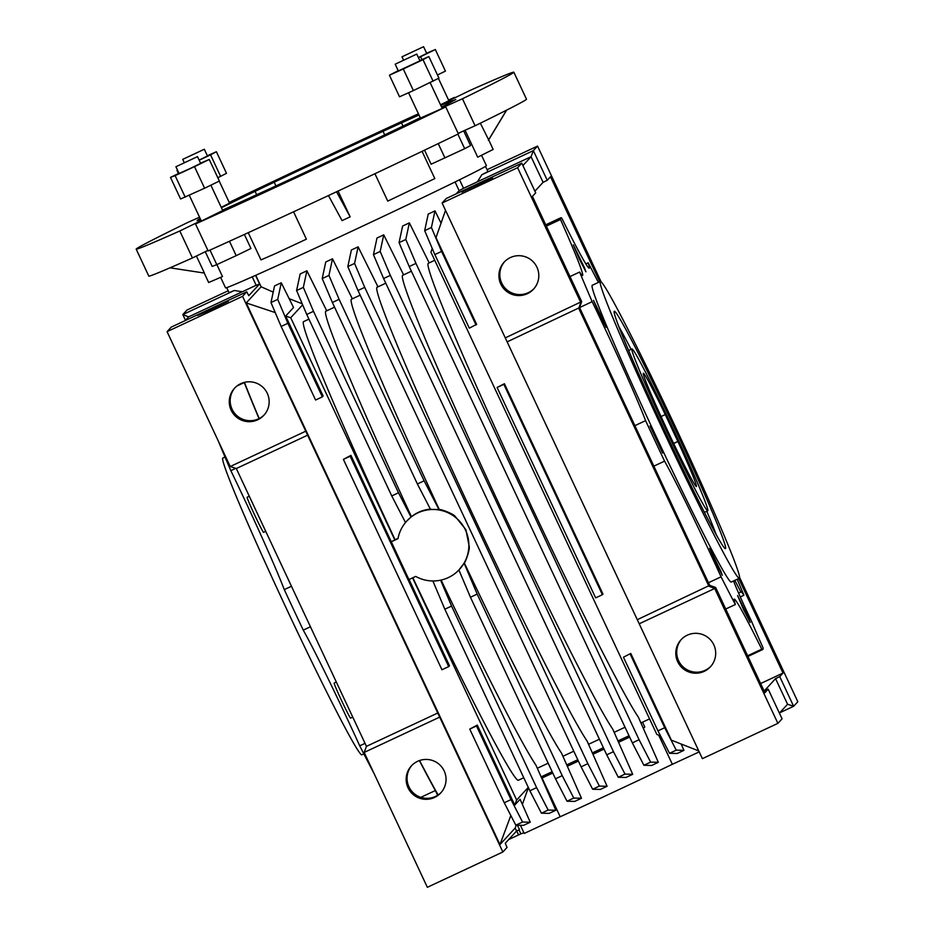 <?xml version="1.0" encoding="UTF-8"?>
<svg xmlns="http://www.w3.org/2000/svg" width="934" height="934" viewBox="0 0 934 934"><rect width="100%" height="100%" fill="white"/><g stroke="black" fill="none" stroke-linecap="round" stroke-linejoin="round"><path stroke-width="1.4" d="M673.671 443.557L677.886 441.502A62.555 2.405 -115.1 0 1 696.39 486.509A62.555 2.405 -115.1 0 1 696.25 486.532A62.555 2.405 -115.1 0 1 667.682 430.889A62.555 2.405 -115.1 0 1 643.293 373.285A62.555 2.405 -115.1 0 1 643.316 373.226A62.555 2.405 -115.1 0 1 665.241 414.533L661.062 416.564M707.762 510.793A89.372 3.432 64.9 0 0 672.667 427.784A89.372 3.432 64.9 0 0 631.991 348.919A89.372 3.432 64.9 0 0 631.944 348.954A89.372 3.432 64.9 0 0 667.039 431.963A89.372 3.432 64.9 0 0 707.715 510.816A89.372 3.432 64.9 0 0 707.762 510.793M677.886 441.502L665.241 414.533M678.037 441.327L673.601 443.405M395.187 64.189L416.762 54.09L395.187 64.189L398.339 70.937L419.915 60.827M175.919 166.731L197.494 156.632L175.919 166.731L179.071 173.49L189.742 168.704L200.658 163.38L197.494 156.632M182.737 159.352L204.312 149.253L182.737 159.352L184.255 162.633M204.312 149.253L207.465 155.99L199.117 160.099M401.994 56.799L423.569 46.7L401.994 56.799L403.523 60.08M418.385 57.558L426.721 53.436M229.554 203.133L221.241 207.313M222.736 210.524L195.51 223.95A208.527 3.269 154.9 0 0 445.74 106.908L420.428 118.081M197.961 220.482L197.062 220.728A141.501 2.218 154.9 0 0 200.635 219.502M275.939 185.913L274.199 182.212L255.075 191.365L256.687 194.809M465.074 130.246L477.694 157.181L493.152 149.44L488.692 139.867L506.672 110.095M488.68 139.878L480.345 123.183M488.354 140.275L506.543 110.165M481.559 155.324L486.404 165.657A144.034 2.265 154.9 0 1 486.345 165.773A144.034 2.265 154.9 0 1 354.43 229.974A144.034 2.265 154.9 0 1 225.538 287.847L220.634 277.386M136.177 249.121L148.81 276.102A208.527 3.269 154.9 0 0 192.439 257.959L179.807 230.978A208.527 3.269 154.9 0 1 136.177 249.121A208.527 3.269 154.9 0 1 136.271 248.946A208.527 3.269 154.9 0 1 187.582 222.549L199.549 217.19M179.807 230.978L201.149 220.599M441.992 107.947L462.458 98.782A208.527 3.269 154.9 0 0 513.852 72.21L526.484 99.191A208.527 3.269 154.9 0 1 475.091 125.763L462.458 98.782M440.509 104.771L470.222 90.353A208.527 3.269 154.9 0 1 513.852 72.21M448.659 100.242L454.519 97.393A208.527 3.269 154.9 0 0 448.577 100.078M229.215 202.421A208.527 3.269 154.9 0 1 418.409 113.785M274.199 182.212A141.501 2.218 154.9 0 1 383.033 131.309L384.726 134.928M402.986 126.102L401.492 122.891L383.033 131.309M401.492 122.891A141.501 2.218 154.9 0 1 418.981 114.999M440.801 105.402A141.501 2.218 154.9 0 1 452.978 100.615L453.118 100.93M441.595 107.095A141.501 2.218 154.9 0 0 452.301 101.351L455.804 99.483L452.978 100.615M420.253 117.707A141.501 2.218 154.9 0 1 394.954 129.966L375.83 139.131A141.501 2.218 154.9 0 1 266.996 190.022L248.549 198.452A141.501 2.218 154.9 0 1 222.549 210.127M197.728 219.992A141.501 2.218 154.9 0 1 200.191 218.568M221.428 207.733A141.501 2.218 154.9 0 1 255.075 191.365M445.74 106.908L458.384 133.889A208.527 3.269 154.9 0 1 208.142 250.919L195.51 223.95M192.439 257.959L207.92 250.429M458.127 133.352L475.091 125.763M336.532 191.715L350.157 216.84L338.073 191.061M350.157 216.84A144.034 2.265 154.9 0 1 342.066 220.622L328.441 195.498M196.409 256.021L204.406 273.078L170.011 267.813M374.931 173.736L387.75 201.114L434.824 178.581L422.063 151.343M248.234 232.694L260.971 259.897L275.974 253.371L306.387 239.162L293.568 211.796M204.231 273.055L208.667 282.523L222.479 276.546L216.875 264.591M205.282 251.713L212.181 266.412L216.805 264.626L236.197 255.659L229.46 241.276M236.197 255.659L250.942 248.479L244.381 234.457M216.805 264.626L209.998 250.09M206.834 250.954L207.955 250.522M424.538 150.164L431.111 164.221L464.688 148.681L470.538 145.576L463.661 130.877M444.981 158.009L438.233 143.602M464.688 148.681L457.87 134.134M458.244 133.585L461.571 131.822M396.681 67.4L398.094 70.751M418.455 57.686L420.569 56.705L421.958 59.648M437.474 74.989L445.436 71.112L435.326 49.537L426.628 53.203M420.569 56.705L435.326 49.537M176.97 170.373L178.441 173.526M217.82 177.752L226.495 173.304L216.384 151.728L207.36 155.768M199.175 160.216L210.547 154.834L220.646 176.421M210.547 154.834L216.384 151.728M178.978 173.269L170.478 177.402L175.113 175.615L194.494 166.649L204.604 188.224L219.362 181.044L209.251 159.469L200.541 163.146M194.494 166.649L209.251 159.469M170.478 177.402L180.589 198.977L204.604 188.224M175.113 175.615L185.224 197.191M398.223 70.692L389.42 75.199L403.29 68.988L422.997 59.671L428.846 56.565L419.821 60.605M428.846 56.565L438.957 78.141L413.4 90.575L399.53 96.786L389.42 75.199M403.29 68.988L413.4 90.575M422.997 59.671L433.107 81.246M209.718 310.345L197.646 315.4L228.351 301.273L209.718 310.345M480.485 183.017L461.851 192.089L492.545 177.962L480.485 183.017M391.241 541.802L397.989 538.649A35.749 35.714 42.7 0 1 465.482 530.103A35.749 35.714 42.7 0 1 415.688 576.406L408.929 579.57L350.927 455.36L350.145 456.224L448.694 666.607L449.488 665.755L409.08 579.5M464.326 562.98L458.909 569.985L470.444 597.246L555.485 778.804L567.031 801.22L574.737 801.419L581.473 798.266L561.556 753.189A253.207 9.725 64.9 0 1 464.326 562.98C465.868 561.474 469.849 549.787 469.242 546.542L465.891 529.648L455.056 516.245C452.943 513.7 441.397 509.252 439.249 509.462L430.551 509.45L417.381 483.964L424.118 480.812L439.038 509.684M430.878 509.088C423.604 509.672 417.124 512.206 411.427 516.677L406.839 521.009M733.54 580.96A38.726 1.483 64.9 0 0 747.632 612.984A38.726 1.483 64.9 0 0 751.275 620.666A110.224 4.226 -115.1 0 0 763.031 647.799A238.322 9.153 64.9 0 1 762.728 649.527L747.936 656.45M579.22 258.776L573.313 244.848L584.509 267.801L585.922 271.817L579.22 258.776M599.418 314.303L593.51 300.374L604.718 323.327L606.131 327.344L599.418 314.303M662.638 453.048L650.006 426.067L662.638 453.048M715.572 562.256L709.665 548.328L720.861 571.281L722.274 575.297L715.572 562.256M743.476 609.435L737.568 595.507L748.764 618.46L750.177 622.476L743.476 609.435M674.465 424.877A163.847 6.293 -115.1 0 1 739.261 578.286A163.847 6.293 -115.1 0 1 665.253 434.87A163.847 6.293 -115.1 0 1 600.445 281.461A163.847 6.293 -115.1 0 1 674.465 424.877M739.261 578.286L731.182 582.069A163.847 6.293 -115.1 0 1 657.162 438.653A163.847 6.293 -115.1 0 1 592.354 285.244L600.445 281.461M666.164 433.866A131.075 5.032 -115.1 0 1 614.187 311.314A131.075 5.032 -115.1 0 1 673.542 425.869A131.075 5.032 -115.1 0 1 725.169 548.597A131.075 5.032 -115.1 0 1 666.164 433.866M618.985 326.83A126.604 4.857 -115.1 0 1 631.069 349.351M598.367 282.43A238.322 9.153 64.9 0 0 588.175 262.793A110.224 4.226 -115.1 0 1 589.261 268.186A110.224 4.226 -115.1 0 1 561.754 218.136A238.322 9.153 64.9 0 0 560.797 217.774A238.322 9.153 64.9 0 0 560.505 219.502A110.224 4.226 -115.1 0 1 582.524 275.483A110.224 4.226 -115.1 0 1 579.629 272.051A238.322 9.153 64.9 0 0 592.156 301.659A110.224 4.226 -115.1 0 1 605.968 330.718A110.224 4.226 -115.1 0 1 645.604 420.639L634.886 425.647M645.604 420.639A238.322 9.153 64.9 0 0 664.576 461.139A110.224 4.226 -115.1 0 1 707.505 547.487A110.224 4.226 -115.1 0 1 721.06 576.838L708.474 582.723M363.84 753.866L361.762 754.835A163.847 6.293 -115.1 0 1 287.742 611.42A163.847 6.293 -115.1 0 1 222.946 458.01L225.012 457.041M336.322 682.03L334.185 683.034A19.369 0.747 64.9 0 0 341.844 701.165A19.369 0.747 64.9 0 0 350.589 718.118L352.748 717.102M249.285 496.234L247.148 497.238A19.369 0.747 64.9 0 0 254.807 515.358A19.369 0.747 64.9 0 0 263.563 532.31L265.711 531.306M218.299 441.046L218.311 441.046A238.322 9.153 64.9 0 0 230.826 470.643A110.224 4.226 -115.1 0 1 284.286 589.623A238.322 9.153 64.9 0 0 293.743 609.914A238.322 9.153 64.9 0 0 303.258 630.123A110.224 4.226 -115.1 0 1 359.73 745.834A238.322 9.153 64.9 0 0 374.044 773.504L374.044 773.504M284.286 589.623L291.455 586.272M485.493 166.392L487.933 171.599L481.839 174.716L477.414 181.803L463.533 188.294A116.178 1.821 154.9 0 1 459.131 190.653L455.068 181.978M459.54 179.772L463.533 188.294M226.682 287.625L229.063 292.704L234.317 290.486L242.291 291.77L256.161 285.279L252.215 276.849M504.652 261.613A19.964 19.941 -137.3 0 0 501.71 283.084A19.964 19.941 -137.3 0 0 533.979 288.653M536.922 267.182A19.964 19.941 -137.3 0 0 504.185 262.104A19.964 19.941 -137.3 0 0 500.787 284.088A19.964 19.941 -137.3 0 0 533.524 289.166A19.964 19.941 -137.3 0 0 536.922 267.182M681.54 639.241A19.964 19.941 -137.3 0 0 678.598 660.712A19.964 19.941 -137.3 0 0 710.867 666.281M713.809 644.81A19.964 19.941 -137.3 0 0 681.073 639.732A19.964 19.941 -137.3 0 0 677.675 661.704A19.964 19.941 -137.3 0 0 710.424 666.794A19.964 19.941 -137.3 0 0 713.809 644.81M264.334 414.766A19.964 19.941 42.7 0 1 232.064 409.197A19.964 19.941 42.7 0 1 235.006 387.727M231.142 410.189A19.964 19.941 42.7 0 1 234.539 388.217A19.964 19.941 42.7 0 1 267.276 393.296A19.964 19.941 42.7 0 1 263.878 415.28A19.964 19.941 42.7 0 1 231.142 410.189M441.233 792.394A19.964 19.941 42.7 0 1 408.952 786.825A19.964 19.941 42.7 0 1 411.894 765.355M408.041 787.817A19.964 19.941 42.7 0 1 411.427 765.845A19.964 19.941 42.7 0 1 444.164 770.924A19.964 19.941 42.7 0 1 440.778 792.896A19.964 19.941 42.7 0 1 408.041 787.817M629.644 737.101L618.553 742.285M604.018 749.08L592.938 754.263M578.403 761.058L567.323 766.242M552.788 773.037L541.685 778.174M706.793 511.26A126.604 4.857 -115.1 0 1 716.331 534.96M779.692 712.794L793.631 706.279L797.823 701.738L739.483 577.2M699.216 751.893L672.352 764.292A108.729 1.705 154.9 0 1 560.202 816.748L524.219 833.443L520.401 825.294M523.881 832.743A108.729 1.705 154.9 0 1 520.868 833.852L508.703 839.538M255.566 275.367L259.594 283.971L248.771 295.704L246.751 291.793L242.571 296.335L502.854 851.983L507.045 847.442L505.271 843.262L516.572 831.003L518.592 834.914L516.736 830.933M502.854 851.983L427.352 887.3L364.178 752.43L366.455 746.359L236.314 468.529L230.243 466.521L167.069 331.652L171.249 327.11L246.751 291.793M639.206 623.795L714.708 588.49L777.894 723.36L702.391 758.665L442.097 203.017L446.289 198.475L521.791 163.17L517.599 167.7L580.785 302.569L578.753 308.372L708.894 586.202L714.708 588.49L715.631 587.486L764.911 692.689L768.18 689.14L764.257 690.903L775.559 678.633L779.738 676.613L782.996 673.064L738.724 578.543M760.626 683.536L782.996 673.064M777.894 723.36L782.073 718.818L768.18 689.14M643.374 728.485L644.787 726.956L642.545 722.18M640.922 722.939A253.207 9.725 64.9 0 0 640.957 722.916L649.574 718.888M629.014 735.77L617.969 740.942M603.399 747.749L592.343 752.921M577.784 759.727L566.728 764.899M552.169 771.717L541.113 776.878M537.307 768.273L548.176 763.183M562.922 756.283L573.791 751.205M588.537 744.305L599.406 739.226M614.163 732.326L625.021 727.247M523.764 777.73L518.265 780.299A253.207 9.725 -115.1 0 1 412.851 577.737M398.047 538.346L395.059 539.747A253.207 9.725 -115.1 0 1 303.725 321.576L308.932 319.136M334.547 307.158L325.966 311.162A253.207 9.725 64.9 0 0 411.427 516.677M360.174 295.167L351.581 299.184A253.207 9.725 64.9 0 0 439.249 509.462M441.128 580.072A253.207 9.725 64.9 0 0 535.941 765.168L555.858 810.245L549.122 813.397L541.416 813.199L548.165 810.047L555.858 810.245M411.404 271.21L402.811 275.226A253.207 9.725 64.9 0 0 489.439 483.252A253.207 9.725 64.9 0 0 612.786 729.221L632.703 774.309L625.967 777.462L618.273 777.251L625.009 774.099L632.703 774.309M385.789 283.189L377.196 287.205A253.207 9.725 64.9 0 0 463.824 495.23A253.207 9.725 64.9 0 0 587.171 741.199L607.088 786.288L600.352 789.44L592.658 789.242L599.394 786.078L607.088 786.288M434.742 260.294L428.437 263.248A253.207 9.725 64.9 0 0 515.066 471.273A253.207 9.725 64.9 0 0 638.401 717.242L658.33 762.319L651.582 765.483L643.888 765.273L650.624 762.121L658.33 762.319M528.282 787.385L516.642 800.018L412.571 577.866M285.664 316.054L293.545 307.508L281.274 282.78L277.725 299.382L287.882 323.304L322.347 396.88L323.129 396.028L285.664 316.054L290.719 317.735L302.639 304.799M302.231 303.819L289.143 298.635M273.207 292.12L261.123 286.785L246.237 302.931L275.25 312.586M514.739 805.073L477.274 725.099L469.755 729.104L504.255 802.761L515.802 825.177L523.507 825.376L530.243 822.224L520.098 799.27L514.739 805.073L516.642 800.018M516.222 825.189L515.183 828.038L499.959 844.558L510.828 815.522M522.363 804.408L528.399 787.642M350.145 456.224L343.397 459.376L350.927 455.36M391.358 541.685L394.837 539.992L290.719 317.735M499.959 844.558L246.237 302.931M445.53 210.325L435.991 237.645L476.62 324.367L469.3 328.149L434.835 254.573L441.572 251.421L476.036 324.997M432.232 248.444L430.936 252.157L656.847 734.439L660.536 735.887M630.765 653.438L623.445 657.221L630.765 653.438L671.394 740.16L698.772 750.948M503.835 384.329L497.098 387.482L504.418 383.711L503.835 384.329L602.395 594.724L602.967 594.106L504.418 383.711M738.607 593.125L740.86 592.074A110.224 4.226 -115.1 0 1 741.001 591.817A110.224 4.226 -115.1 0 1 743.908 595.25L740.288 596.943M560.202 816.748L542.047 778.01M658.704 735.163L672.352 764.292M517.424 825.224L519.502 829.637L516.572 831.003L515.183 828.038M519.012 829.871L520.868 833.852M256.161 285.279A116.178 1.821 -25.1 0 0 259.594 283.971M261.123 286.785L255.741 275.285M366.56 559.781A293.428 11.266 64.9 0 0 379.636 587.696M459.131 190.653L456.177 193.852M477.414 181.803L531.072 156.702L522.912 165.552M599.721 281.799L550.511 176.76L547.242 180.297L543.074 182.328L534.913 191.178M521.791 163.17L535.684 192.836L532.427 196.373L581.695 301.577L579.547 307.508L709.688 585.338L715.631 587.486M242.291 291.77L188.621 316.871L185.189 320.596M481.839 174.716L533.349 150.631L531.072 156.702L543.074 182.328M487.046 169.696L537.54 146.089L533.349 150.631L547.242 180.297M228.165 290.778L186.998 310.03L182.807 314.571L188.621 316.871M234.317 290.486L182.807 314.571L185.481 320.28M779.4 713.109L787.572 704.259L793.631 706.279L779.738 676.613M537.54 146.089L600.714 280.959L600.107 281.613M505.282 337.886L581.695 301.577M442.097 203.017L517.599 167.7M507.302 341.797L592.156 301.659M637.443 619.616L709.688 585.338M242.571 296.335L167.069 331.652M305.745 431.204L230.243 466.521M307.765 435.116L236.314 468.529M437.906 712.946L366.455 746.359M439.68 717.125L364.178 752.43M787.572 704.259L775.559 678.633M419.553 760.521A259.173 9.947 64.9 0 0 438.116 794.962M244.428 382.38A259.173 9.947 64.9 0 0 259.185 418.525M419.389 760.58A262.15 10.064 64.9 0 0 435.372 790.538L437.649 795.266M244.206 382.426L244.264 382.566A262.15 10.064 64.9 0 0 259.045 418.607M236.967 385.976L244.264 382.566M420.837 797.332L435.372 790.538M359.73 745.834L365.042 743.347M303.258 630.123L310.427 626.772M230.826 470.643L235.742 468.343M740.86 592.074A38.726 1.483 64.9 0 0 734.778 580.376M743.908 595.25A238.322 9.153 64.9 0 0 737.195 579.255M721.06 576.838A238.322 9.153 64.9 0 0 735.362 604.52A110.224 4.226 -115.1 0 1 734.276 599.126A110.224 4.226 -115.1 0 1 761.77 649.165A238.322 9.153 64.9 0 0 762.728 649.527M761.77 649.165L747.62 655.785M735.362 604.52L725.718 609.026M664.576 461.139L653.858 466.148M579.629 272.051L569.985 276.569M560.505 219.502L546.355 226.121M588.175 262.793L585.816 263.89M354.57 263.435L347.822 266.587L351.382 249.997L358.119 246.833L354.57 263.435L364.727 287.357L587.848 763.662L599.394 786.078M377.966 286.843L358.119 246.833M347.822 266.587L357.991 290.509L364.727 287.357M357.991 290.509L581.1 766.826L587.848 763.662M581.1 766.826L592.658 789.242M380.185 251.456L373.448 254.608L376.997 238.007L383.734 234.854L380.185 251.456L390.342 275.378L613.463 751.683L625.009 774.099M403.581 274.865L383.734 234.854M373.448 254.608L383.605 278.53L390.342 275.378M383.605 278.53L606.726 754.835L613.463 751.683M606.726 754.835L618.273 777.251M405.8 239.478L399.063 242.63L402.612 226.028L409.349 222.876L405.8 239.478L415.957 263.4L639.078 739.705L650.624 762.121M429.196 262.886L409.349 222.876M399.063 242.63L409.22 266.552L415.957 263.4M409.22 266.552L632.341 742.857L639.078 739.705M632.341 742.857L643.888 765.273M441.046 223.156L434.975 210.897L428.227 214.049L424.678 230.651L431.415 227.499L441.572 251.421M424.678 230.651L434.835 254.573M434.975 210.897L431.415 227.499M497.098 387.482L595.647 597.877L602.395 594.724M623.445 657.221L657.956 730.878L669.503 753.294L677.197 753.493L683.945 750.341L681.143 744.001M657.956 730.878L664.693 727.726L676.239 750.142L683.945 750.341M630.193 654.069L664.693 727.726M669.503 753.294L676.239 750.142M352.351 298.833L332.504 258.823L325.768 261.975L322.207 278.565L332.364 302.488L339.112 299.335L424.118 480.812M332.364 302.488L417.381 483.964M322.207 278.565L328.955 275.413L339.112 299.335M332.504 258.823L328.955 275.413M470.444 597.246L477.181 594.094L562.233 775.652L573.78 798.068L581.473 798.266M464.116 563.214L477.181 594.094M555.485 778.804L562.233 775.652M567.031 801.22L573.78 798.068M326.737 310.812L306.889 270.802L300.153 273.954L296.592 290.544L306.749 314.478L391.755 495.942L398.503 492.79L411.053 517.086M306.749 314.478L313.497 311.314L398.503 492.79M296.592 290.544L303.34 287.392L313.497 311.314M306.889 270.802L303.34 287.392M391.755 495.942L405.508 522.538M432.874 580.971L444.829 609.225L529.87 790.783L541.416 813.199M444.829 609.225L451.566 606.073L536.618 787.631L548.165 810.047M440.614 580.177L451.566 606.073M529.87 790.783L536.618 787.631M281.274 282.78L274.538 285.932L270.977 302.534L281.134 326.456L315.599 400.032L322.347 396.88M281.134 326.456L287.882 323.304M270.977 302.534L277.725 299.382M343.397 459.376L441.957 669.76L448.694 666.607M469.755 729.104L476.492 725.951L511.003 799.609L522.55 822.025L530.243 822.224M477.274 725.099L476.492 725.951M504.255 802.761L511.003 799.609M515.802 825.177L522.55 822.025M546.764 774.239L547.394 775.57M628.664 350.472L631.991 348.919M704.376 512.381L707.715 510.816M416.762 54.09L419.926 60.827M423.569 46.7L426.733 53.448M210.862 185.177L222.794 210.64M430.142 82.647L442.249 108.484M438.431 78.421L448.88 100.732M219.233 181.114L229.612 203.262M408.555 92.735L420.487 118.198M189.298 195.299L201.37 221.089M560.797 217.774L545.748 224.825"/></g></svg>
